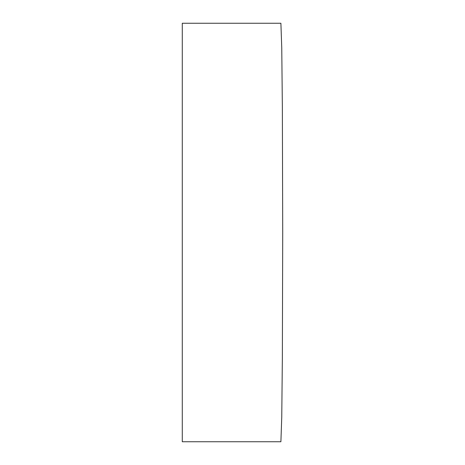 <?xml version="1.0" encoding="UTF-8"?>
<svg xmlns="http://www.w3.org/2000/svg" width="465" height="465" viewBox="0 0 465 465"><rect width="100%" height="100%" fill="white"/><g stroke="black" fill="none" stroke-linecap="round" stroke-linejoin="round"><path stroke-width="0.7" d="M282.72 232.5L282.354 106.95L281.755 47.866L280.895 23.25L182.28 23.25L182.28 441.75L280.895 441.75L281.755 417.134L282.354 358.05L282.72 232.5"/></g></svg>
